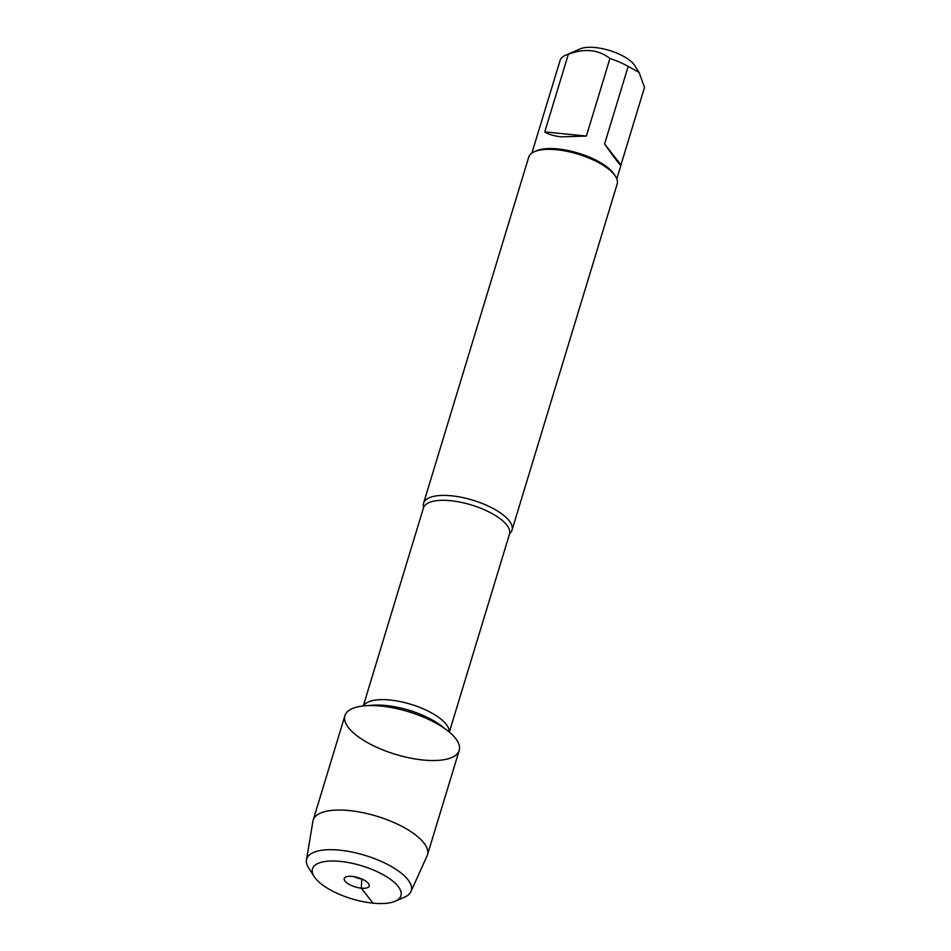 <?xml version="1.0" encoding="UTF-8"?>
<svg xmlns="http://www.w3.org/2000/svg" width="951" height="951" viewBox="0 0 951 951"><rect width="100%" height="100%" fill="white"/><g stroke="black" fill="none" stroke-linecap="round" stroke-linejoin="round"><path stroke-width="1.43" d="M509.843 533.404L509.498 534.082A44.97 16.773 -163.1 0 0 471.351 504.957A44.97 16.773 -163.1 0 0 423.457 507.929L423.54 507.18A46.23 17.237 16.9 0 1 423.564 503.234A46.23 17.237 16.9 0 1 451.523 495.804A46.23 17.237 16.9 0 1 512.018 530.111A46.23 17.237 16.9 0 1 509.831 533.416L509.795 533.44M423.064 760.015A59.735 22.277 -163.1 0 0 447.576 730.677A59.735 22.277 -163.1 0 0 365.541 705.749A59.735 22.277 -163.1 0 0 352.452 731.961A59.735 22.277 -163.1 0 0 423.064 760.015M512.018 530.111L617.163 184.042A46.23 17.237 -163.1 0 0 615.452 176.28A46.23 17.237 -163.1 0 0 577.946 154.11A46.23 17.237 -163.1 0 0 534.45 151.661A46.23 17.237 -163.1 0 0 528.708 157.165L423.564 503.234M531.882 153.075L560.377 59.568A44.376 16.547 16.9 0 1 565.512 55.277L580.336 48.846A30.931 11.531 16.9 0 1 595.195 47.55A30.931 11.531 16.9 0 1 634.531 65.31L639.072 72.383L644.528 87.337L620.944 164.927L604.61 143.97C614.81 158.484 620.266 165.557 620.955 165.189L620.944 164.927M565.512 55.277A44.376 16.547 16.9 0 1 568.341 54.29C584.496 48.121 598.369 49.511 609.948 58.463A44.376 16.547 16.9 0 1 628.183 66.368L639.072 72.383M628.183 66.368L604.61 143.97M544.757 131.892C548.477 134.412 554.053 136.064 561.494 136.837L586.375 136.064L544.757 131.892L568.341 54.29M586.375 136.064L609.948 58.463M615.452 176.28L614.251 174.402A44.376 16.547 -163.1 0 0 557.821 148.927A44.376 16.547 -163.1 0 0 536.495 150.781L534.45 151.661M410.903 891.646L427.082 855.9A59.735 22.277 -163.1 0 0 427.463 854.878L459.202 750.422A59.735 22.277 -163.1 0 0 381.03 706.094A59.735 22.277 -163.1 0 0 344.904 715.699L313.164 820.154A59.735 22.277 -163.1 0 0 312.915 821.212L306.472 859.918A54.635 20.375 16.9 0 1 339.757 850.17A54.635 20.375 16.9 0 1 392.026 866.896A54.635 20.375 16.9 0 1 410.903 891.646A54.635 20.375 16.9 0 1 404.46 897.209L395.188 901.227A46.23 17.237 -163.1 0 0 390.492 879.354A46.23 17.237 -163.1 0 0 340.446 861.416A46.23 17.237 -163.1 0 0 314.199 876.62A46.23 17.237 -163.1 0 0 351.692 898.79A46.23 17.237 -163.1 0 0 395.188 901.227M427.463 854.878A59.735 22.277 -163.1 0 0 349.29 810.561A59.735 22.277 -163.1 0 0 313.164 820.154M314.199 876.62L308.73 868.12A54.635 20.375 16.9 0 1 306.472 859.918M361.737 878.962A8.404 3.138 16.9 0 1 354.378 876.727M352.12 876.406A13.029 4.862 -163.1 0 0 344.916 877.523A13.029 4.862 -163.1 0 0 347.959 883.645A13.029 4.862 -163.1 0 0 361.297 888.175A13.029 4.862 -163.1 0 0 369.166 884.894A13.029 4.862 -163.1 0 0 352.12 876.406M361.82 878.997L361.297 888.175L372.982 903.153M363.46 705.939A44.97 16.773 16.9 0 1 410.796 704.275A44.97 16.773 16.9 0 1 449.205 731.985M447.576 730.677L441.68 726.088A50.011 18.651 -163.1 0 0 372.994 705.214L365.541 705.749M423.457 507.929L363.282 705.951M509.498 534.082L449.336 732.104M616.807 178.883L620.955 165.189"/></g></svg>
